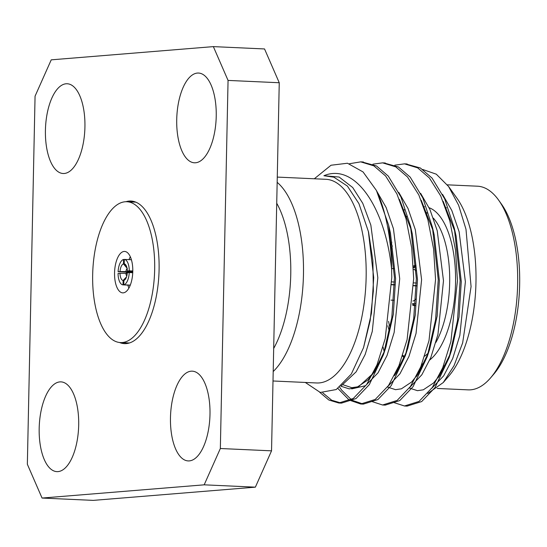 <?xml version="1.0" encoding="UTF-8"?>
<svg xmlns="http://www.w3.org/2000/svg" width="547" height="547" viewBox="0 0 547 547"><rect width="100%" height="100%" fill="white"/><g stroke="black" fill="none" stroke-linecap="round" stroke-linejoin="round"><path stroke-width="0.82" d="M132.798 270.977L129.283 270.82A12.752 5.593 -87.4 0 0 124.319 259.422L131.41 259.743M130.289 285.117L123.793 284.823A12.752 5.593 -87.4 0 0 129.249 272.57L132.743 272.734M123.02 284.884L123.109 280.488A8.362 3.665 92.6 0 1 119.991 273.329L118.056 273.486A12.752 5.593 -87.4 0 0 123.02 284.884L130.248 285.213M124.319 259.517L123.554 259.483A12.752 5.593 -87.4 0 0 118.097 271.729L132.757 272.399M132.784 271.476L127.348 270.977A8.362 3.665 92.6 0 0 125.789 264.939A8.362 3.665 92.6 0 0 124.231 263.818L124.319 259.422M127.253 273.411L125.885 273.35A3.973 1.744 -87.4 0 0 126.788 275.982M127.123 268.625A3.973 1.744 -87.4 0 0 125.926 271.592L132.777 271.907M129.249 272.57L127.307 272.727A8.362 3.665 92.6 0 1 125.126 279.524A8.362 3.665 92.6 0 1 123.882 280.426L123.793 284.823M129.283 270.82L127.348 270.977M118.097 271.729L120.032 271.572A8.362 3.665 92.6 0 1 123.458 263.88L123.554 259.483M125.954 278.245L123.882 280.426M125.885 273.35L119.991 273.329M123.109 280.488L126.507 276.912M124.231 263.818L126.658 266.71M120.032 271.572L125.926 271.592M127.307 268.495L123.458 263.88M415.221 305.527A20.184 8.848 92.6 0 1 414.366 305.582A20.184 8.848 92.6 0 1 412.575 305.076M412.725 303.318A18.434 8.082 -87.4 0 0 415.371 303.749M415.72 299.175A15.801 6.926 92.6 0 1 412.903 301.041M393.635 402.483L404.465 405.99L419.016 401.43L432.321 387.495L442.694 367.769L450.892 341.622L457.456 280.577L455.487 249.952L449.771 220.687L440.718 195.949L429.402 177.994L417.676 167.867L404.5 163.854L394.804 165.173M371.748 401.484L382.572 404.999L397.122 400.431L410.428 386.503L420.8 366.77L428.998 340.624L435.562 279.579L433.593 248.96L427.877 219.696L418.824 194.951L407.515 176.996L395.782 166.869L382.606 162.856L372.91 164.175M337.909 388.479L349.198 400.076L360.678 404.001L375.228 399.44L388.541 385.505L398.913 365.779L407.105 339.632L413.676 278.58L411.706 247.962L405.99 218.697L396.937 193.959L385.621 175.997L373.888 165.871L360.712 161.864L349.437 163.731M319.756 392.329L328.836 400.014L338.784 403.002L353.335 398.442L366.647 384.507L377.02 364.781L385.218 338.634L391.782 277.589L391.611 269.24A120.942 53.018 92.6 0 0 376.432 190.493L363.044 171.929L347.461 163.238L331.031 165.235L314.313 178.78M405.785 406.011L407.112 406.113L421.675 401.56L434.995 387.618L449.087 357.759L457.483 320.672L460.13 280.693L454.297 228.161L444.732 198.958L432.075 178.11L420.342 167.984L405.826 163.95M383.898 405.012L385.238 405.115L399.789 400.554L413.101 386.62L427.193 356.76L435.597 319.68L438.243 279.702L432.403 227.162L422.845 197.966L410.188 177.119L398.455 166.985L383.939 162.951M339.653 387.208L341.67 390.134L351.871 400.192L363.358 404.124L377.902 399.556L391.214 385.628L405.306 355.762L413.703 318.682L416.349 278.703L410.51 226.164L400.951 196.968L388.295 176.12L376.568 165.994L362.046 161.96M322.798 392.869L331.721 400.254L341.465 403.125L356.015 398.565L369.321 384.63L383.413 354.771L391.809 317.684L394.455 277.712L388.623 225.173L376.432 190.493M277.274 177.091L325.937 179.307A101.94 44.69 92.6 0 1 365.95 283.168A101.94 44.69 92.6 0 1 316.679 382.975L273.001 380.986M305.301 382.456L320.282 392.459L336.248 389.539L351.324 374.011L363.557 347.605L370.148 320.727L373.355 290.956L372.883 260.584L368.541 231.996L358.914 203.593L347.386 186.069L333.889 177.187L323.899 175.724C355.502 162.37 385.505 208.769 391.611 269.24M400.404 365.916A101.94 44.69 92.6 0 1 399.542 364.199M422.701 169.467L436.308 174.192L448.602 186.527L458.618 205.234L465.989 229.255L471.07 286.553L462.653 342.887L454.051 365.642L443.268 382.538L427.706 393.512M403.7 211.019A101.94 44.69 92.6 0 1 404.459 209.569M448.608 186.52L456.957 198.226A101.94 44.69 92.6 0 1 475.781 288.166A101.94 44.69 92.6 0 1 448.868 376.028L443.268 382.538M42.057 498.05L27.35 464.259L35.063 96.163L51.233 59.842L213.351 46.618L264.543 48.95L279.25 82.741L271.538 450.837L255.367 487.158L93.25 500.382L42.057 498.05L204.175 484.827L220.345 448.513L271.538 450.837M255.367 487.158L204.175 484.827M279.25 82.741L228.058 80.416L220.345 448.513M119.526 342.497A71.37 31.288 -87.4 0 0 124.463 343.632A71.37 31.288 -87.4 0 0 126.213 343.605A71.37 31.288 -87.4 0 0 159.033 271.763A71.37 31.288 -87.4 0 0 130.945 201.036A71.37 31.288 -87.4 0 0 125.926 201.72M59.869 381.895A44.922 19.692 92.6 0 1 60.97 381.874A44.922 19.692 92.6 0 1 78.604 427.645A44.922 19.692 92.6 0 1 56.888 471.63A44.922 19.692 92.6 0 1 39.213 427.111A44.922 19.692 92.6 0 1 59.869 381.895M66.119 83.773A44.922 19.692 92.6 0 1 67.219 83.759A44.922 19.692 92.6 0 1 84.847 129.53A44.922 19.692 92.6 0 1 63.137 173.508A44.922 19.692 92.6 0 1 45.456 128.989A44.922 19.692 92.6 0 1 66.119 83.773M197.412 73.066A44.922 19.692 92.6 0 1 198.513 73.045A44.922 19.692 92.6 0 1 216.147 118.815A44.922 19.692 92.6 0 1 194.431 162.794A44.922 19.692 92.6 0 1 176.756 118.282A44.922 19.692 92.6 0 1 197.412 73.066M191.17 371.181A44.922 19.692 92.6 0 1 192.27 371.167A44.922 19.692 92.6 0 1 209.904 416.937A44.922 19.692 92.6 0 1 188.189 460.916A44.922 19.692 92.6 0 1 170.507 416.397A44.922 19.692 92.6 0 1 191.17 371.181M228.058 80.416L213.351 46.618M276.727 203.258A92.436 40.519 92.6 0 1 273.685 348.453M277.165 182.342A101.94 44.69 92.6 0 1 303.462 274.635A101.94 44.69 92.6 0 1 273.199 371.543M437.183 388.452L468.177 389.867A101.94 44.69 -87.4 0 0 490.543 377.922A101.94 44.69 -87.4 0 0 517.64 284.372A101.94 44.69 -87.4 0 0 498.625 200.12A101.94 44.69 -87.4 0 0 477.442 186.199L447.35 184.831M442.414 368.452A101.94 44.69 -87.4 0 0 443.152 369.82M498.625 200.12L501.455 204.086A97.551 42.762 92.6 0 1 519.65 284.713A97.551 42.762 92.6 0 1 493.715 374.23L490.543 377.922M392.329 245.863A78.994 34.632 -87.4 0 0 390.838 251.394M388.575 321.356A78.994 34.632 -87.4 0 0 390.079 328.344M402.503 356.022A78.994 34.632 -87.4 0 0 404.178 357.895M421.874 364.076A78.994 34.632 -87.4 0 0 424.075 363.352M429.819 359.926A78.994 34.632 -87.4 0 0 455.576 278.259A78.994 34.632 -87.4 0 0 429.108 207.716M424.383 206.752L424.609 206.766A78.994 34.632 -87.4 0 0 424.383 206.752A78.994 34.632 -87.4 0 0 423.768 206.739M415.152 305.534A20.184 8.848 92.6 0 1 412.664 304.009M413.388 267.633A20.184 8.848 92.6 0 1 415.959 265.657M425.669 212.257A74.604 32.704 92.6 0 1 427.433 213.159M433.374 218.157A74.604 32.704 92.6 0 1 435.925 342.374M428.438 352.808A74.604 32.704 92.6 0 1 424.677 356.152M404.65 356.76A74.604 32.704 92.6 0 1 402.756 355.249M389.45 331.605A74.604 32.704 92.6 0 1 387.844 325.786M390.401 246.458A74.604 32.704 92.6 0 1 391.816 242.157M405.717 217.713A74.604 32.704 92.6 0 1 407.153 216.352M413.32 266.184A20.184 8.848 92.6 0 1 415.699 265.254A20.184 8.848 92.6 0 1 415.932 265.247M391.775 281.903L394.449 282.026M413.662 282.902L416.335 283.018M391.734 284.536L394.408 284.659M413.628 285.527L416.301 285.65M416.028 266.998A18.434 8.082 -87.4 0 0 413.402 267.914M391.727 284.782L394.408 284.898M413.621 285.773L416.294 285.896M413.47 269.521L413.635 269.527A15.801 6.926 92.6 0 1 416.192 270.806M134.863 201.788A71.37 31.288 -87.4 0 0 133.899 202.048M127.492 342.894A71.37 31.288 -87.4 0 0 128.429 343.243M130.336 256.789A20.731 9.087 -87.4 0 0 129.003 259.634A20.731 9.087 -87.4 0 1 130.336 256.789M126.514 272.112A20.731 9.087 -87.4 0 0 126.466 273.37A20.731 9.087 -87.4 0 1 126.514 272.112M127.848 285.103A20.731 9.087 -87.4 0 0 128.914 288.057A20.731 9.087 -87.4 0 1 127.848 285.103M122.193 342.545A70.495 30.905 -87.4 0 0 154.616 271.592A70.495 30.905 -87.4 0 0 126.87 201.734A70.495 30.905 -87.4 0 0 92.799 270.751A70.495 30.905 -87.4 0 0 120.47 342.572A70.495 30.905 -87.4 0 0 122.193 342.545M123.239 292.857A20.731 9.087 -87.4 0 0 132.771 271.989A20.731 9.087 -87.4 0 0 124.613 251.442A20.731 9.087 -87.4 0 0 114.59 271.743A20.731 9.087 -87.4 0 0 122.726 292.864A20.731 9.087 -87.4 0 0 123.239 292.857M431.747 388.315L443.713 375.803L452.731 358.449L459.829 335.448L465.381 281.746L459.111 231.716L451.801 210.479L442.557 194.376M409.853 387.324L421.819 374.811L430.845 357.458L437.935 334.456L443.487 280.755L437.224 230.725L429.915 209.487L420.67 193.385M387.967 386.326L399.932 373.813L408.951 356.459L416.041 333.458L421.6 279.756L415.33 229.726L408.021 208.489L398.777 192.387M351.728 388.883L365.444 385.738L378.039 372.822L387.057 355.461L394.155 332.46L399.707 278.765L393.443 228.735L386.134 207.498L376.883 191.388M340.904 386.189L356.152 371.823L365.17 354.47L372.261 331.468L377.82 277.767L370.839 225.09L362.764 203.327L352.706 187.525L339.147 177.05L323.899 175.724M383.044 347.078L384.254 351.919M438.133 377.703L439.61 375.618L450.359 353.711L439.904 375.105L433.539 382.982L423.303 389.813L417.457 390.674L409.341 388.042M449.087 357.759L451.617 350.073L459.029 317.157L461.278 281.561L456.109 236.017L454.297 228.161M455.193 232.249L443.145 201.337M416.246 376.705L417.717 374.62L428.472 352.719L418.017 374.114L411.645 381.984L401.416 388.814L395.563 389.676L387.454 387.044M427.193 356.76L429.723 349.075L437.135 316.166L439.385 280.57L434.222 235.025L432.403 227.162M433.306 231.251L421.258 200.339M394.353 375.707L395.83 373.628L406.578 351.721L396.124 373.116L394.51 375.406M405.306 355.762L407.836 348.077L415.248 315.168L417.498 279.572L412.329 234.027L410.51 226.164M399.508 199.689L411.412 230.266L399.365 199.34M340.884 386.203L349.26 388.883L357.888 387.351L373.936 372.63L384.691 350.73L374.237 372.124L367.864 379.994L357.629 386.825L351.783 387.686L343.359 384.862M383.413 354.771L385.943 347.085L393.355 314.169L395.604 278.573L390.442 233.029L388.623 225.173M363.55 347.605L371.461 313.178L373.71 277.582L368.35 231.196M338.778 403.002L341.451 403.125M360.671 404.001L363.345 404.124M382.558 404.999L385.232 405.115M404.452 405.99L407.125 406.113M360.712 161.864L363.386 161.987M382.599 162.856L385.279 162.979M404.5 163.854L407.166 163.977M396.308 372.842L396.028 372.322M455.193 232.256L443.289 201.679M374.415 371.851L374.141 371.331M433.306 231.265L421.402 200.681M421.6 364.781L423.344 364.856M443.487 365.772L445.237 365.854M445.655 207.723L446.502 207.757M405.683 217.603L407.036 216.031M414.366 305.582L415.207 305.623M391.009 300.125L393.683 300.248M391.597 268.522L394.257 268.645M135.793 202.137L126.87 201.734M129.386 342.976L120.47 342.572"/></g></svg>
